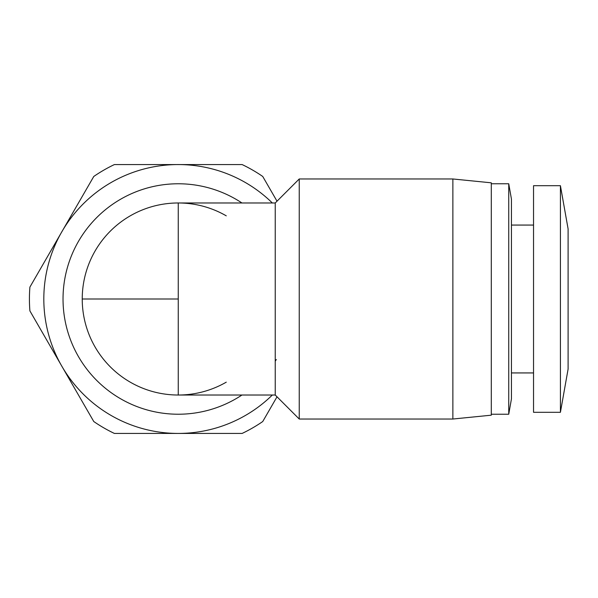<?xml version="1.0" encoding="UTF-8"?>
<svg xmlns="http://www.w3.org/2000/svg" width="598" height="598" viewBox="0 0 598 598"><rect width="100%" height="100%" fill="white"/><g stroke="black" fill="none" stroke-linecap="round" stroke-linejoin="round"><path stroke-width="0.9" d="M226.268 382.159A96.024 96.024 0 0 1 82.232 299A96.024 96.024 0 0 1 226.268 215.841M241.951 395.024A115.227 115.227 0 0 1 63.029 299A115.227 115.227 0 0 1 241.951 202.976M299.239 178.974L275.237 202.976L275.237 395.024L299.239 419.026L299.239 178.974L452.873 178.974L452.873 419.026L299.239 419.026M452.873 419.026L491.287 415.184L491.287 182.816L452.873 178.974M491.287 414.227L508.741 414.227L508.741 183.773L491.287 183.773M508.741 414.227L511.447 398.859L511.447 199.141L508.741 183.773M533.536 412.306L533.536 185.694L560.416 185.694L560.416 412.306L533.536 412.306M560.416 412.306L568.1 369.093L568.1 228.907L560.416 185.694M272.337 202.976A134.43 134.43 0 0 0 61.833 366.215A134.43 134.43 0 0 0 272.337 395.024M277.016 201.197L262.739 176.47A148.835 148.835 0 0 0 242.13 164.57L114.382 164.57A148.835 148.835 0 0 0 93.774 176.47L29.9 287.1A148.835 148.835 0 0 0 29.9 310.9L93.774 421.53A148.835 148.835 0 0 0 114.382 433.43L242.13 433.43A148.835 148.835 0 0 0 262.739 421.53L277.016 396.803M178.256 183.773A115.227 115.227 0 0 0 63.029 299A115.227 115.227 0 0 0 178.256 414.227M275.237 361.222A115.227 115.227 0 0 0 276.321 359.495M275.237 202.976L178.256 202.976L178.256 395.024L275.237 395.024M178.256 299L82.232 299M511.447 372.935L533.536 372.935M511.447 225.065L533.536 225.065"/></g></svg>
